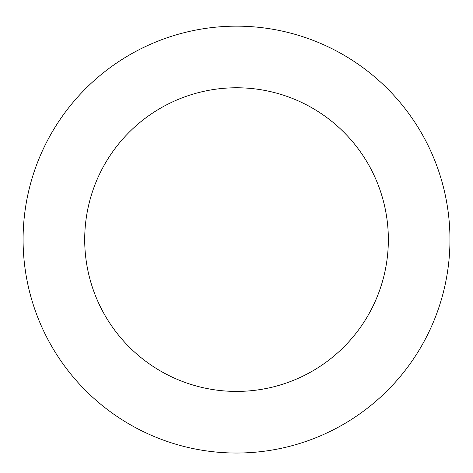 <?xml version="1.0" encoding="UTF-8"?>
<svg xmlns="http://www.w3.org/2000/svg" width="473" height="473" viewBox="0 0 473 473"><rect width="100%" height="100%" fill="white"/><g stroke="black" fill="none" stroke-linecap="round" stroke-linejoin="round"><path stroke-width="0.71" d="M185.487 446.843A213.441 213.441 0 0 0 441.528 180.172A213.441 213.441 0 0 0 82.562 91.774A213.441 213.441 0 0 0 185.487 446.843M200.221 387.015A151.827 151.827 0 0 0 382.35 197.324A151.827 151.827 0 0 0 127.006 134.444A151.827 151.827 0 0 0 200.221 387.015"/></g></svg>
